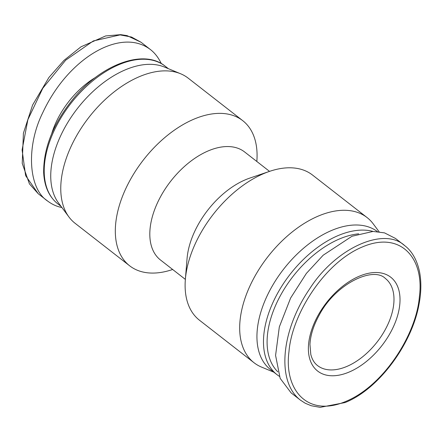<?xml version="1.0" encoding="UTF-8"?>
<svg xmlns="http://www.w3.org/2000/svg" width="442" height="442" viewBox="0 0 442 442"><rect width="100%" height="100%" fill="white"/><g stroke="black" fill="none" stroke-linecap="round" stroke-linejoin="round"><path stroke-width="0.66" d="M172.662 269.487A92.002 54.2 -52.1 0 1 162.032 272.239A92.002 54.2 -52.1 0 1 129.639 265.797L75.09 223.293A92.002 54.2 -52.1 0 1 68.963 217.005A92.002 54.2 -52.1 0 1 88.886 117.406A92.002 54.2 -52.1 0 1 180.601 73.753A92.002 54.2 -52.1 0 1 188.193 78.157L242.735 120.66A92.002 54.2 -52.1 0 1 256.83 161.479M68.963 217.005L58.537 202.988A87.295 51.427 -52.1 0 1 50.791 178.618A87.295 51.427 -52.1 0 1 90.306 94.041A87.295 51.427 -52.1 0 1 164.463 67.062L180.601 73.753M129.639 265.797A92.002 54.2 -52.1 0 1 143.435 159.916A92.002 54.2 -52.1 0 1 242.735 120.66M185.364 279.388L160.468 259.984A68.466 40.338 -52.1 0 1 170.734 181.187A68.466 40.338 -52.1 0 1 244.636 151.976L269.532 171.38M273.802 372.175L261.587 367.114A92.002 54.2 -52.1 0 1 254.001 362.711L199.452 320.207A92.002 54.2 -52.1 0 1 185.364 279.344L187.071 258.482A68.466 40.338 -52.1 0 1 249.68 178.143L269.493 171.391A92.002 54.2 -52.1 0 1 312.555 175.071L367.098 217.575A92.002 54.2 -52.1 0 1 373.225 223.862L379.103 231.757M185.364 279.344A92.002 54.2 -52.1 0 1 269.493 171.391M254.001 362.711A92.002 54.2 -52.1 0 1 267.797 256.824A92.002 54.2 -52.1 0 1 367.098 217.575M373.07 231.437A87.295 51.427 -52.1 0 0 283.968 282.825A87.295 51.427 -52.1 0 0 277.073 374.728L270.526 369.623A87.295 51.427 -52.1 0 1 283.328 269.532A87.295 51.427 -52.1 0 1 377.402 231.575M345.699 401.469C383.772 385.855 416.37 334.274 419.381 296.77C424.535 258.482 400.911 230.608 362.744 246.796C324.782 262.25 291.974 314.013 288.996 351.473C283.792 389.894 307.555 417.701 345.699 401.469M300.367 400.087L291.096 392.861L280.167 378.358L275.581 355.412L279.327 326.909L290.626 298.013L306.383 273.399L323.185 255.205L351.987 236.255L373.054 231.437L384.507 232.873L395.457 238.431L404.739 245.664C410.253 249.741 416.696 257.846 419.635 272.3C421.43 281.963 421.232 292.571 419.044 304.14C412.22 343.362 379.12 389.104 345.053 402.563L320.168 407.347L311.234 405.739L305.19 403.22L300.367 400.087C276.383 381.673 280.786 330.942 309.781 288.681C335.539 248.249 383.905 226.26 404.728 245.658M161.286 63.576C158.402 57.571 154.744 52.869 150.313 49.476C132.44 36.084 110.036 43.454 95.859 51.664C81.383 59.847 58.587 78.72 42.697 112.815C25.912 146.578 28.393 188.64 47.515 200.966C52.007 204.359 56.808 206.547 61.913 207.53M393.712 304.345A55.2 32.52 -52.1 0 1 336.964 369.429A55.2 32.52 -52.1 0 1 317.527 365.562C314.312 363.109 312.069 359.39 310.798 354.418L309.952 344.456C310.422 335.34 313.466 325.632 319.096 315.334C335.257 283.991 373.131 265.962 385.385 278.482A55.2 32.52 -52.1 0 1 393.712 304.345M399.717 305.102A59.477 35.045 -52.1 0 1 326.859 375.225A59.477 35.045 -52.1 0 1 335.981 292.118A59.477 35.045 -52.1 0 1 399.717 305.102M277.874 371.877A84.726 49.918 -52.1 0 1 282.482 291.947A84.726 49.918 -52.1 0 1 358.689 233.835M95.649 77.339A65.04 38.321 127.9 0 0 51.686 133.755M141.037 42.25L131.506 37.034L120.075 34.907L93.35 40.935L65.665 60.189L42.791 88.245L27.885 119.649L22.1 149.915L25.614 175.629L38.244 193.74L47.515 200.966M44.25 173.518A87.295 51.427 127.9 0 0 57.803 203.85C49.023 196.784 44.31 186.331 43.659 172.49C43.476 147.473 53.72 122.462 74.383 97.45C102.5 63.808 144.169 48.78 165.115 66.145A87.295 51.427 127.9 0 0 88.787 84.251A87.295 51.427 127.9 0 0 44.25 173.518M277.073 374.728L279.344 376.341M141.042 42.25L150.313 49.476M141.042 42.255L127.036 35.609L120.738 34.653L105.677 35.935L80.985 46.813L63.963 60.394L48.918 77.46L32.592 105.047L23.409 133.202L22.227 163.369L29.432 183.889L38.244 193.74M57.803 203.85L61.073 206.403M165.115 66.145L168.385 68.692"/></g></svg>
